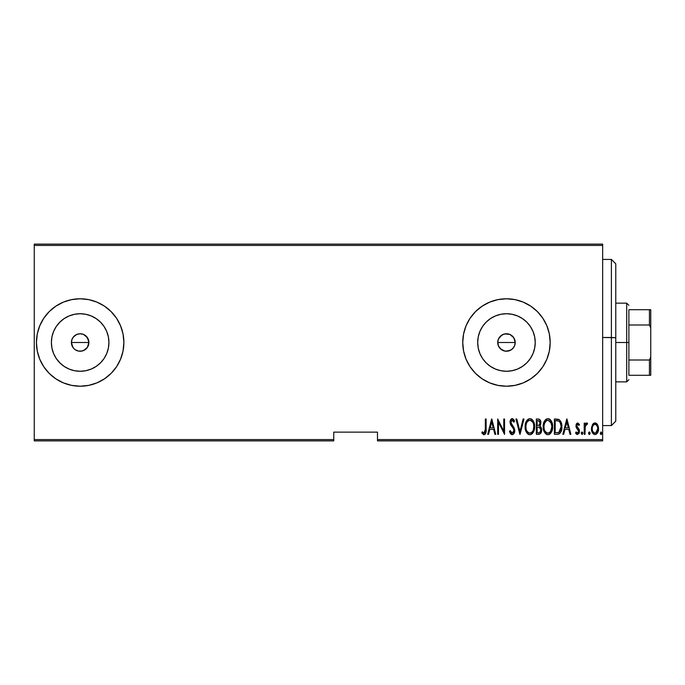 <?xml version="1.0" encoding="UTF-8"?>
<svg xmlns="http://www.w3.org/2000/svg" width="685" height="685" viewBox="0 0 685 685"><rect width="100%" height="100%" fill="white"/><g stroke="black" fill="none" stroke-linecap="round" stroke-linejoin="round"><path stroke-width="1.03" d="M71.754 344.923L71.411 342.5L72.088 339.143L71.411 342.5A8.742 8.742 0 0 1 80.162 333.758A8.742 8.742 0 0 1 88.904 342.5L87.432 337.636L83.519 334.426L80.162 333.758L76.814 334.417L73.278 337.106M498.063 344.923L497.721 342.5L498.38 339.152L497.721 342.5A8.742 8.742 0 0 1 506.463 333.758A8.742 8.742 0 0 1 515.206 342.5L513.733 337.636L509.82 334.426L506.472 333.758L503.115 334.417L499.665 337.003M478.241 336.883L477.693 342.5A28.77 28.77 0 0 1 506.463 313.73A28.77 28.77 0 0 1 535.233 342.5L534.677 348.117L533.041 353.511L530.387 358.486L526.808 362.844L522.449 366.424L517.475 369.078L512.072 370.713L506.463 371.27L500.846 370.713L495.452 369.078L490.477 366.424L486.119 362.844L482.54 358.486L479.885 353.511L478.241 348.117L477.693 342.5L478.241 336.883L479.885 331.489L482.54 326.514L486.119 322.156L490.477 318.576L495.452 315.922L500.846 314.287L506.463 313.73L512.072 314.287L517.475 315.922L522.449 318.576L526.808 322.156L530.387 326.514L533.041 331.489L534.677 336.883L535.233 342.5A28.77 28.77 0 0 1 506.463 371.27A28.77 28.77 0 0 1 477.693 342.5L478.241 348.117M64.176 318.576L59.818 322.156L56.239 326.514L59.818 322.156L64.176 318.576L69.151 315.922L74.545 314.287L80.162 313.73L85.771 314.287L91.174 315.922L96.14 318.576L100.507 322.156L104.077 326.514L106.74 331.489L108.376 336.883L108.932 342.5A28.77 28.77 0 0 1 80.162 371.27A28.77 28.77 0 0 1 51.392 342.5A28.77 28.77 0 0 1 80.162 313.73A28.77 28.77 0 0 1 108.932 342.5L108.376 348.117L106.74 353.511L104.077 358.486L100.507 362.844L96.14 366.424L91.174 369.078L85.771 370.713L80.162 371.27L74.545 370.713L69.151 369.078L64.176 366.424L59.818 362.844L56.239 358.486L53.576 353.511L51.94 348.117L51.392 342.5L51.94 336.883L53.576 331.489L56.239 326.514L60.485 321.513M120.569 359.205A43.72 43.72 0 0 0 123.882 342.5A43.72 43.72 0 0 1 80.162 386.22A43.72 43.72 0 0 1 36.433 342.5L37.273 351.028L39.764 359.231L43.806 366.792L49.243 373.419L55.87 378.856L63.431 382.898L71.625 385.381L80.162 386.22L88.69 385.381L96.893 382.898L104.454 378.856L111.073 373.419L116.519 366.792L120.551 359.231L123.043 351.028L123.882 342.5L123.043 333.972L120.551 325.769L116.519 318.208L111.073 311.581L104.454 306.144L96.893 302.102L88.69 299.619L80.162 298.78A43.72 43.72 0 0 0 63.448 302.102L55.87 306.144L49.243 311.581L43.806 318.208L39.764 325.769L37.273 333.972L36.433 342.5A43.72 43.72 0 0 1 80.162 298.78A43.72 43.72 0 0 1 123.882 342.5A43.72 43.72 0 0 0 120.569 325.795M120.543 325.743A43.72 43.72 0 0 0 111.09 311.598M111.064 311.572A43.72 43.72 0 0 0 80.179 298.78M63.414 302.111A43.72 43.72 0 0 0 36.433 342.474M506.446 298.78A43.72 43.72 0 0 0 489.749 302.102L482.171 306.144L475.544 311.581L470.107 318.208L466.065 325.769L463.582 333.972L462.743 342.5A43.72 43.72 0 0 1 506.463 298.78A43.72 43.72 0 0 1 550.183 342.5A43.72 43.72 0 0 0 546.87 325.795M546.844 325.743A43.72 43.72 0 0 0 506.48 298.78L497.935 299.619L489.732 302.102L497.935 299.619L506.463 298.78L514.992 299.619L523.194 302.102L530.755 306.144L537.382 311.581L542.82 318.208L546.861 325.769L549.344 333.972L550.183 342.5A43.72 43.72 0 0 1 506.463 386.22A43.72 43.72 0 0 1 462.743 342.5L463.582 351.028L466.065 359.231L470.107 366.792L475.544 373.419L482.171 378.856L489.732 382.898L497.935 385.381L506.463 386.22L514.992 385.381L523.194 382.898L530.755 378.856L537.382 373.419L542.82 366.792L546.861 359.231L549.344 351.028L550.183 342.5A43.72 43.72 0 0 1 546.87 359.205M489.715 302.111A43.72 43.72 0 0 0 462.743 342.474M499.202 337.636L498.389 339.143L501.608 335.222L504.759 333.92L509.811 334.417L512.645 336.318L514.538 339.152L515.206 342.5L514.538 345.848L512.62 348.708M509.82 334.426L510.402 334.691M504.768 333.92L505.247 333.843M497.884 340.787L498.089 339.991M508.501 351.003L504.759 351.08L500.281 348.682L498.389 345.848L497.755 341.678M87.885 338.407L88.904 342.5L87.269 347.595M72.893 337.636L72.088 339.143L73.98 336.318L76.814 334.417L80.162 333.758L83.51 334.417L87.432 337.636M83.519 334.426L84.161 334.725M78.458 333.92L78.929 333.843M71.582 340.787L71.779 339.991M74.074 348.776L72.079 345.848L71.454 341.678M377.478 440.875L602.654 440.875L602.654 439.565L377.478 439.565L377.478 432.132L333.758 432.132L333.758 439.565L34.25 439.565L34.25 245.435L602.654 245.435L602.654 439.565L602.654 244.125L34.25 244.125L602.654 244.125L602.654 245.435L34.25 245.435L34.25 244.125L34.25 439.565L333.758 439.565L333.758 432.132L377.478 432.132L377.478 439.565L602.654 439.565L602.654 440.875L377.478 440.875L377.478 439.565L377.478 440.875M34.25 440.875L333.758 440.875L333.758 439.565L333.758 440.875L34.25 440.875L34.25 439.565L34.25 440.875M592.405 424.794L591.515 429.683L593.304 433.862L594.777 434.504L596.327 434.144L598.356 430.6L598.031 425.719L597.14 424.083L595.419 422.97L594.186 423.082L592.619 424.435L591.472 428.759C591.309 431.696 592.482 433.614 595.008 434.513C597.525 433.614 598.699 431.696 598.536 428.759L597.603 424.786L595.008 422.936L592.405 424.794M584.999 434.316L584.211 434.316L584.999 434.316L585.23 426.353L585.983 424.649L587.096 424.512L587.55 423.321L586.137 423.142L584.999 424.786L584.999 423.133L584.211 423.133L584.211 434.316L584.211 423.133L584.211 434.316L584.999 434.316L585.161 426.721L587.55 423.321L586.771 422.936L584.999 424.786L584.999 423.133L584.211 423.133L584.999 423.133M577.729 422.936L576.325 424.041L575.991 426.31L576.505 428.031L578.491 430.274L578.654 431.935L577.789 433.091L576.119 431.961L575.58 432.997L577.352 434.504L579.082 433.314L579.33 429.974L576.753 425.822L577.464 424.358L578.953 425.488L579.501 424.529L577.729 422.936L579.501 424.529L577.729 422.936L575.974 425.873L576.282 427.594L578.722 431.344L577.498 433.143L576.119 431.961L575.58 432.997L577.515 434.513L579.501 431.285L579.185 429.555L576.753 425.822L577.703 424.315L578.953 425.488L579.501 424.529L578.739 425.128M557.205 434.316L559.551 433.673L560.972 431.687L561.803 428.091L561.563 423.844L560.758 421.446L559.32 419.708L554.388 419.014L554.388 434.316L557.205 434.316C560.672 433.374 562.214 430.891 561.846 426.858C562.068 423.929 561.152 421.498 559.106 419.571L554.388 419.014L554.388 434.316L554.388 419.014L556.229 419.014M538.949 434.316L536.338 434.316L540.122 433.888L541.304 432.107L541.621 429.409L541.022 427.252L539.84 426.061L540.645 424.537L540.722 421.481L539.891 419.674L538.059 419.014L536.338 419.014L536.338 434.316L536.338 419.014L536.338 434.316L538.77 434.316C540.808 433.733 541.766 432.286 541.638 429.974L539.84 426.061L540.85 422.808C540.987 420.607 540.054 419.34 538.059 419.014L538.393 419.032M523.126 419.014L523.982 419.014L520.052 434.316L523.982 419.014L523.126 419.014L519.958 431.37L516.79 419.014L515.933 419.014L519.864 434.316L515.933 419.014L519.864 434.316L523.982 419.014L523.126 419.014L519.958 431.37L516.79 419.014L515.933 419.014L516.79 419.014M498.474 434.316L498.474 422.285L504.554 434.316L504.554 419.014L503.775 419.014L503.775 431.079L497.687 419.014L497.687 434.316L498.474 434.316L497.687 434.316L498.474 434.316L498.474 422.285L504.554 434.316L504.554 419.014L503.775 419.014L503.775 431.079L497.687 419.014L497.687 434.316L497.858 419.014M485.331 429.195L484.766 432.74L483.738 433.083L482.274 431.773L481.795 432.946L484.192 434.701L485.34 433.982L485.93 432.518L486.119 419.014L485.331 419.014L485.331 429.195L484.055 433.143L482.274 431.773L481.795 432.946L483.995 434.71C485.871 433.639 486.573 431.85 486.119 429.349L486.119 419.014L485.331 419.014L485.331 429.195M80.162 298.78L71.625 299.619L63.431 302.102L71.625 299.619L80.162 298.78M488.542 434.316L487.686 434.316L491.607 419.014L487.686 434.316L488.542 434.316L489.792 429.418L493.62 429.418L494.87 434.316L495.726 434.316L491.804 419.014L487.686 434.316L488.542 434.316L489.792 429.418L493.62 429.418L494.87 434.316L495.726 434.316L491.804 419.014L495.726 434.316L494.87 434.316M512.192 434.71L513.844 433.725L514.76 430.574L514.152 427.911L510.873 422.654L511.806 420.239L512.757 420.419L513.827 422.157L514.563 421.215L513.433 419.211L512.217 418.621L510.496 419.965L510.077 422.791L510.702 424.811L513.656 429.05L513.853 431.524L512.209 433.143L510.231 430.591L509.46 431.37L510.702 433.947L512.192 434.71C514.007 434.05 514.863 432.672 514.76 430.574L510.839 422.131L512.123 420.196L513.827 422.157L514.563 421.215L512.217 418.621C510.659 419.194 509.931 420.384 510.051 422.191L510.556 424.529L513.656 429.05L513.973 430.548L512.209 433.143L510.231 430.591L509.46 431.37L512.192 434.71M525.155 426.738C524.907 430.737 526.482 433.399 529.882 434.71L529.89 434.71C533.272 433.357 534.839 430.677 534.574 426.661C534.848 422.611 533.255 419.931 529.805 418.621C526.44 420.016 524.89 422.722 525.155 426.738L525.695 430.497L526.782 432.783L528.64 434.461L529.882 434.71L531.68 434.136L533.076 432.595L534.223 429.829L534.574 426.661L533.29 421.095L531.628 419.169L529.805 418.621L528.024 419.229L526.397 421.172L525.155 426.729M543.205 426.738C542.957 430.737 544.532 433.399 547.931 434.71C551.322 433.357 552.889 430.677 552.624 426.661C552.898 422.611 551.305 419.931 547.854 418.621C544.489 420.016 542.94 422.722 543.205 426.738L543.744 430.497L544.832 432.783L546.69 434.461L547.931 434.71L549.73 434.136L551.125 432.595L552.273 429.829L552.624 426.661L551.339 421.095L549.678 419.169L547.854 418.621L546.073 419.229L544.447 421.172L543.205 426.729M563.678 434.316L562.83 434.316L566.752 419.014L562.83 434.316L563.678 434.316L564.937 429.418L568.755 429.418L570.014 434.316L570.87 434.316L566.949 419.014L562.83 434.316L563.678 434.316L564.937 429.418L568.755 429.418L570.014 434.316L570.87 434.316L566.949 419.014L570.87 434.316L570.014 434.316M581.265 433.237L582.25 434.478L582.67 432.44L581.856 432.004L581.308 432.834L582.053 431.961L581.265 433.237L582.053 434.513L582.841 433.237L582.053 431.961L582.841 433.237L582.053 434.513L581.265 433.237L582.053 434.513M590.102 433.237L589.314 434.513L588.526 433.237L589.109 434.478L589.931 434.033L590.059 432.834L589.511 432.004L588.698 432.44L588.526 433.237L589.314 431.961L588.526 433.237L589.314 434.513L590.102 433.237L589.314 431.961L590.102 433.237L589.211 434.504M601.867 433.237L601.087 434.513L601.867 433.237L601.087 434.513L600.3 433.237L600.471 434.033L601.284 434.478L601.832 433.648L601.19 431.978L600.3 433.237L601.087 431.961L600.3 433.237L601.087 431.961L601.867 433.237L601.087 431.961M82.183 351.003L78.45 351.08L75.11 349.641M75.299 349.77L76.643 350.506M499.194 347.355L498.38 345.848L501.429 349.65M501.6 349.77L502.953 350.506M503.115 350.574L506.035 351.234M511.421 349.701L508.167 351.08M513.733 347.363L511.318 349.77L513.733 347.363M60.485 363.487L56.239 358.486L59.818 362.844L64.176 366.424M462.743 342.526A43.72 43.72 0 0 0 489.715 382.889M546.844 359.257A43.72 43.72 0 0 1 506.48 386.22L497.935 385.381L489.732 382.898A43.72 43.72 0 0 0 506.446 386.22M36.433 342.526A43.72 43.72 0 0 0 63.414 382.889M63.448 382.898A43.72 43.72 0 0 0 80.136 386.22L71.625 385.381L63.431 382.898M80.179 386.22A43.72 43.72 0 0 0 111.064 373.428M111.09 373.402A43.72 43.72 0 0 0 120.543 359.257M51.94 336.883L51.392 342.5L51.94 348.117M74.545 370.713L80.162 371.27L85.771 370.713M96.14 366.424L100.507 362.844L104.077 358.486M108.376 348.117L108.932 342.5L108.376 336.883M104.077 326.514L100.507 322.156L96.14 318.576M85.771 314.287L80.162 313.73L74.545 314.287M86.344 336.318L88.733 340.796L88.237 345.848L88.904 342.5A8.742 8.742 0 0 1 80.162 351.242A8.742 8.742 0 0 1 71.411 342.5L72.893 347.355L72.079 345.848M87.432 347.355L85.017 349.77L81.866 351.08M76.806 350.574L78.45 351.08M482.54 358.486L486.119 362.844L490.477 366.424M500.846 370.713L506.463 371.27L512.072 370.713M522.449 366.424L526.808 362.844L530.387 358.486M534.677 348.117L535.233 342.5L534.677 336.883M530.387 326.514L526.808 322.156L522.449 318.576M512.072 314.287L506.463 313.73L500.846 314.287M490.477 318.576L486.119 322.156L482.54 326.514M514.538 339.152L515.206 342.5L514.538 345.848L515.206 342.5A8.742 8.742 0 0 1 506.463 351.242A8.742 8.742 0 0 1 497.721 342.5L498.389 345.848M512.645 336.318L513.733 337.645M506.463 351.242L511.327 349.77M80.154 351.242L83.51 350.583L87.432 347.363M72.893 347.355L73.98 348.682M485.331 419.014L486.119 419.014L486.11 430.146M486.059 431.413L486.016 431.935M486.016 431.892L485.656 433.425M485.562 433.622L484.389 434.667M483.995 434.71L481.795 432.946L482.548 432.081M482.951 432.492L484.192 433.125M483.456 432.92L484.055 433.143M484.569 432.946L485.194 431.755M485.288 430.882L485.314 430.334M483.285 434.538L483.807 434.701M491.71 421.969L493.217 427.842L490.195 427.842L491.71 421.969L493.217 427.842L490.195 427.842L491.71 421.969M503.775 419.014L504.554 419.014L504.383 434.316M511.412 434.521L510.359 433.477M509.846 432.449L509.649 431.918M509.46 431.37L510.231 430.591L510.522 431.387M511.798 433.057L512.62 433.074M513.185 432.714L513.57 432.226M513.947 431.045L513.956 430.163M513.973 430.548L513.322 428.408M512.483 427.175L511.686 426.181M511.678 426.173L511.293 425.676M510.077 421.626L510.753 419.52M511.19 419.032L511.918 418.655M513.733 419.597L514.375 420.778M514.563 421.215L513.827 422.157L513.262 421.027M513.202 420.941L512.294 420.213L511.275 420.633M510.847 421.814L510.847 422.388M510.984 423.159L511.173 423.647M511.181 423.664L511.592 424.34M513.467 426.729L512.637 425.633M514.606 429.221L514.743 430.223M514.623 431.901L514.452 432.543M513.048 434.487L512.534 434.684M525.215 425.462L525.172 426.096M525.215 425.436L525.378 424.203M525.626 423.159L525.797 422.594M526.397 421.181L527.099 420.11M531.072 418.877L531.62 419.169M532.159 419.597L532.665 420.153M532.973 420.573L533.29 421.095M533.589 421.669L534.043 422.85M534.351 424.118L534.523 425.342M534.523 427.928L534.351 429.212M533.589 431.644L533.084 432.586M532.656 433.185L532.176 433.725M531.68 434.136L530.515 434.65M529.24 434.65L528.649 434.461M528.435 434.358L527.604 433.768M527.561 433.733L526.799 432.809M526.774 432.774L526.166 431.704M525.686 430.48L525.386 429.264M525.335 428.981L525.215 428.022M534.523 427.937L534.557 427.303M528.837 420.419L529.847 420.196C532.665 421.241 533.983 423.39 533.786 426.661L533.29 429.915M527.655 421.309L528.298 420.736M533.598 428.733L533.786 426.661C534 429.949 532.682 432.115 529.847 433.143L530.866 432.937L529.847 433.143C527.056 432.115 525.755 429.974 525.943 426.729L525.986 427.757L525.943 426.729C525.746 423.45 527.048 421.275 529.847 420.196L528.657 420.504M533.598 424.597L533.778 426.138M533.161 423.099L533.341 423.587M531.372 420.701L530.104 420.205L532.485 421.832M532.108 432.021L531.449 432.612M529.334 433.091L528.846 432.946M525.986 425.685L526.517 423.253M538.787 419.083L539.36 419.271M540.277 420.23L540.722 421.481M540.842 423.244L540.85 422.808M540.808 423.655L540.645 424.537M540.696 426.772L541.013 427.226M541.621 429.401L541.407 428.202M541.604 430.719L541.501 431.413M541.313 432.107L541.03 432.757M541.022 432.783L540.645 433.374M539.3 427.243L537.648 427.063L539.3 427.243L540.85 429.974C540.85 431.755 539.994 432.68 538.29 432.749L537.126 432.749L537.126 427.063L539.104 427.183M540.73 428.99L540.833 429.555M540.85 429.974L539.848 432.398L540.688 431.105M539.66 421.241L540.071 422.833L539.206 420.821M540.028 423.416L540.071 422.833C540.088 424.537 539.283 425.419 537.656 425.488L537.126 425.488L537.126 420.581L538.204 420.581L540.071 422.833L539.343 424.983L537.656 425.488L539.472 424.837M539.36 432.629L538.83 432.723M537.656 425.488L537.126 425.488L537.126 420.581L538.204 420.581M543.265 425.462L543.222 426.096M543.265 425.436L543.436 424.195M543.65 423.253L543.847 422.594M544.447 421.181L544.763 420.641M544.78 420.607L545.149 420.11M549.122 418.877L549.67 419.169M550.192 419.58L550.714 420.153M551.023 420.573L551.339 421.078M551.639 421.677L552.093 422.842M552.401 424.101L552.572 425.394M552.572 427.928L552.41 429.187M551.639 431.644L551.134 432.586M550.706 433.194L550.218 433.742M549.164 434.453L548.574 434.65M547.289 434.65L546.698 434.461M546.484 434.358L545.654 433.768M545.62 433.733L544.215 431.704M543.744 430.497L543.436 429.264M543.385 428.981L543.265 428.022M552.572 427.937L552.615 427.303M546.887 420.419L547.897 420.196C550.714 421.241 552.033 423.39 551.836 426.661L551.339 429.915M547.383 433.091L546.091 432.44M544.001 427.243L543.993 426.729C543.796 423.45 545.097 421.275 547.897 420.196L546.707 420.504M545.423 421.66L544.566 423.253L546.347 420.736M551.211 423.099L548.154 420.205L550.757 422.166L551.827 426.138M550.552 431.516L551.836 426.661C552.05 429.949 550.731 432.115 547.897 433.143L548.916 432.937L547.897 433.143C545.106 432.115 543.804 429.974 543.993 426.729L544.036 425.685L543.993 426.729M550.166 432.021L549.498 432.612M544.181 428.776L544.036 427.757M544.036 425.685L544.566 423.253M557.701 419.117L558.129 419.194M561.726 424.828L561.82 425.856M561.837 427.534L561.803 428.099M561.726 428.836L561.657 429.315M560.972 431.687L560.399 432.766M559.02 433.982L558.438 434.179M558.249 434.221L557.821 434.29M561.315 430.762L561.512 430.052M557.967 420.778L558.994 421.224L557.967 420.778M559.32 421.481L560.09 422.457L559.32 421.481M560.227 422.714L561.041 426.027M560.724 429.632L559.465 431.918M558.549 432.492L555.175 432.749L555.175 420.581L558.643 421.018C560.441 422.482 561.246 424.426 561.058 426.858L558.857 432.363L558.027 432.62M556.537 420.599L557.256 420.658M560.972 425.282L560.809 424.375M561.041 427.637L560.972 428.408M566.846 421.969L568.353 427.842L565.339 427.842L566.846 421.969L568.353 427.842L565.339 427.842L566.846 421.969M578.217 424.52L577.464 424.358M576.804 425.351L577.078 426.995M576.753 425.822L577.686 427.731M578.662 428.707L579.185 429.555M579.33 429.974L579.433 430.403M579.407 432.321L579.082 433.314L579.407 432.321M577.19 434.478L576.359 434.059M576.342 434.042L575.734 433.288M575.58 432.997L576.239 432.166M577.267 433.108L577.789 433.091M578.654 431.944L578.174 429.82M578.705 431.07L577.455 429.127M576.051 426.815L575.974 425.873M576.051 424.931L576.188 424.4M576.333 424.024L576.659 423.501M585.281 424.161L585.624 423.63M585.649 423.595L586.129 423.142M587.55 423.321L586.771 422.936L587.55 423.321L586.771 422.936L587.55 423.321L587.096 424.512L586.446 424.34M587.096 424.512L586.634 424.315L587.096 424.512M585.324 425.984L585.093 427.269M585.05 427.86L585.016 428.639M584.999 429.606L584.999 430.557M592.876 424.083L593.441 423.501M593.45 423.493L594.563 422.979M595.419 422.97L596.241 423.279M596.558 423.493L597.132 424.075M598.322 426.712L598.485 427.757M597.774 432.346L598.142 431.447M597.757 432.389L597.2 433.314M595.916 434.35L595.471 434.478M594.529 434.47L593.886 434.256M593.193 433.759L592.482 432.834M591.883 431.49L591.652 430.617M591.48 429.23L591.515 429.683M591.523 427.723L591.677 426.721M594.828 433.134L595 433.143C593.056 432.475 592.14 431.019 592.26 428.767L592.397 430.18L592.26 428.767C592.14 426.507 593.056 425.025 595 424.315C596.952 425.025 597.859 426.515 597.748 428.767L597.714 428.048L597.748 428.767C597.868 431.019 596.952 432.475 595 433.143L594.649 433.108M595.179 424.323L596.695 425.257L597.611 427.346L597.149 425.993M597.637 427.474L597.714 428.048M595.727 432.997L597.748 428.767L597.157 431.524L595.693 433.014M594.306 433.014L592.773 431.353M593.707 432.655L594.272 432.997M592.285 428.048L592.345 427.611M600.3 433.237L600.985 434.504M600.882 434.47L600.471 434.033M532.964 430.711L532.724 431.173M531.329 432.697L530.866 432.937M527.981 432.389L527.304 431.61M526.131 428.776L525.986 427.757M532.707 422.166L532.956 422.628M539.677 427.423L540.773 429.144M538.556 432.74L537.126 432.749L537.126 427.063L537.648 427.063M550.774 431.173L550.492 431.61M549.379 432.697L548.916 432.937M546.031 432.389L545.354 431.61M556.229 432.749L555.175 432.749L555.175 420.581L555.818 420.581M557.564 432.689L556.896 432.74M592.585 430.865L592.397 430.18M592.388 427.337L592.534 426.789M592.859 425.984L593.227 425.376M615.772 263.853L615.772 337.739L611.397 337.474L611.397 425.573L611.397 337.474L602.654 337.474L615.772 337.739L615.772 263.802L611.397 259.427L611.397 337.474L611.397 259.427L602.654 259.427M602.654 425.573L611.397 425.573L615.772 421.198L615.772 337.739L615.772 421.147M628.89 309.706L628.89 325.007L628.89 309.706L649.44 309.706L628.89 309.706M628.89 342.5L628.89 325.007L628.89 359.993L628.89 342.5L626.698 342.5L628.89 342.5M615.772 303.147L626.698 303.147L626.698 342.5L626.698 303.147L628.89 305.339M497.721 342.5L515.206 342.5L497.721 342.5M615.772 342.5L626.698 342.5L615.772 342.5M71.411 342.5L88.904 342.5L71.411 342.5M628.89 375.294L628.89 359.993L628.89 375.294L650.75 375.294L650.75 356.996L649.44 359.993L628.89 359.993L649.44 359.993L649.44 375.294L649.44 359.993L650.75 356.996L650.75 375.294L628.89 375.294M615.772 381.853L626.698 381.853L626.698 342.5L626.698 381.853L628.89 379.661M650.75 309.706L649.44 309.706L649.44 325.007L650.75 328.004L650.75 356.996L650.75 309.706L650.75 328.004L649.44 325.007L649.44 309.706L650.75 309.706M628.89 325.007L649.44 325.007L628.89 325.007"/></g></svg>
